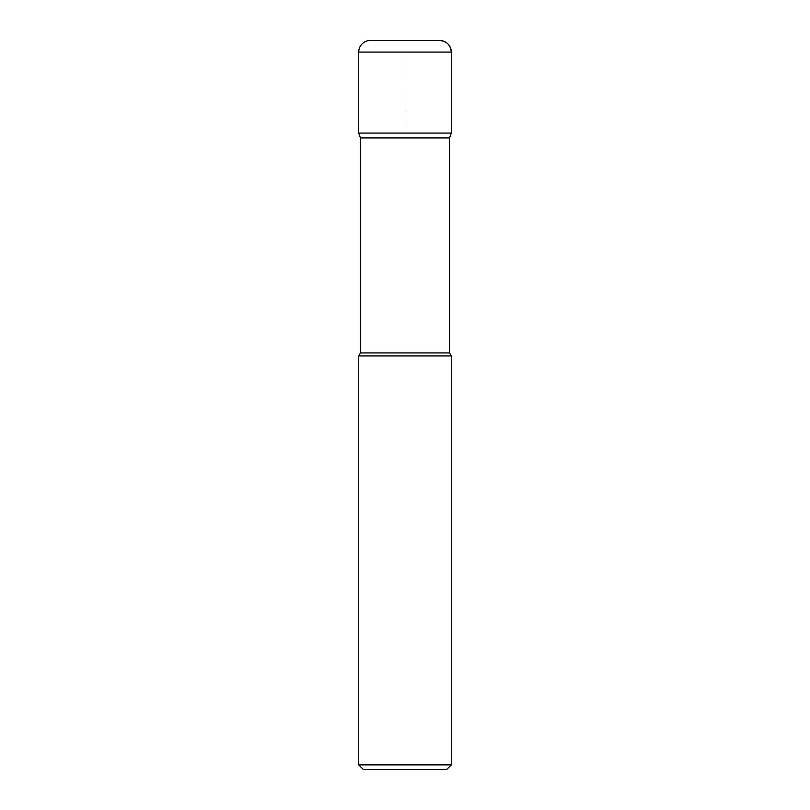 <?xml version="1.0" encoding="UTF-8"?>
<svg xmlns="http://www.w3.org/2000/svg" width="810" height="810" viewBox="0 0 810 810"><rect width="100%" height="100%" fill="white"/><g stroke="black" fill="none" stroke-linecap="round" stroke-linejoin="round"><path stroke-width="0.61" stroke-dasharray="4.05 3.04" d="M449.55 137.933L360.45 137.933M451.281 133.073L358.719 133.073L451.281 133.073L405 133.073L405 40.5L439.719 40.5L370.281 40.5M449.55 352.927L360.45 352.927M451.281 355.934L358.719 355.934M446.654 769.5L363.346 769.5M451.281 764.873L358.719 764.873M451.281 52.073L358.719 52.073"/><path stroke-width="1.21" d="M358.719 355.934L358.719 764.873L451.281 764.873L451.281 355.934L358.719 355.934L360.45 352.927L360.45 137.933L358.719 133.073L451.281 133.073L451.281 52.073A11.573 11.573 0 0 0 439.719 40.5L370.281 40.5A11.573 11.573 0 0 0 358.719 52.073L451.281 52.073C450.583 45.056 446.725 41.199 439.719 40.5M360.45 137.933L449.55 137.933L451.281 133.073L451.281 52.073M360.45 352.927L449.55 352.927L449.55 137.933M358.719 764.873L363.346 769.5L446.654 769.5L451.281 764.873M358.719 52.073L358.719 133.073L451.281 133.073M451.281 355.934L449.55 352.927"/></g></svg>
